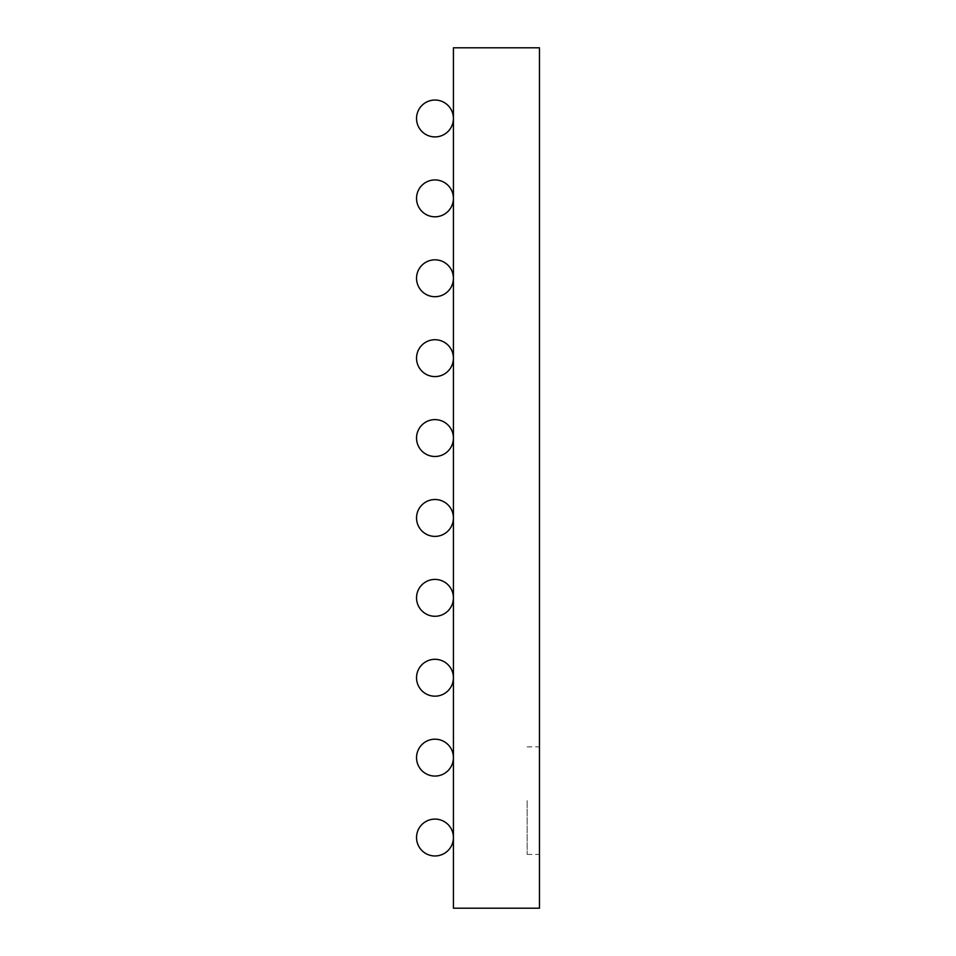 <?xml version="1.0" encoding="UTF-8"?>
<svg xmlns="http://www.w3.org/2000/svg" width="956" height="956" viewBox="0 0 956 956"><rect width="100%" height="100%" fill="white"/><g stroke="black" fill="none" stroke-linecap="round" stroke-linejoin="round"><path stroke-width="0.72" stroke-dasharray="4.78 3.58" d="M453.419 47.8L539.459 47.8L539.459 908.2L453.419 908.2L453.419 47.8M539.459 800.65L539.459 854.425L539.459 800.65M527.162 800.65L527.162 854.425L527.162 800.65M453.419 837.528A18.439 18.439 0 0 0 434.98 819.089A18.439 18.439 0 0 0 416.541 837.528A18.439 18.439 0 0 0 434.98 855.967A18.439 18.439 0 0 0 453.419 837.528A18.439 18.439 0 0 0 434.98 819.089A18.439 18.439 0 0 0 416.541 837.528A18.439 18.439 0 0 0 434.98 855.967A18.439 18.439 0 0 0 453.419 837.528A18.439 18.439 0 0 0 434.98 819.089A18.439 18.439 0 0 0 416.541 837.528A18.439 18.439 0 0 0 434.98 855.967A18.439 18.439 0 0 0 453.419 837.528A18.439 18.439 0 0 0 434.98 819.089A18.439 18.439 0 0 0 416.541 837.528A18.439 18.439 0 0 0 434.98 855.967A18.439 18.439 0 0 0 453.419 837.528A18.439 18.439 0 0 0 434.98 819.089A18.439 18.439 0 0 0 416.541 837.528A18.439 18.439 0 0 0 434.98 855.967A18.439 18.439 0 0 0 453.419 837.528A18.439 18.439 0 0 0 434.98 819.089A18.439 18.439 0 0 0 416.541 837.528A18.439 18.439 0 0 0 434.98 855.967A18.439 18.439 0 0 0 453.419 837.528A18.439 18.439 0 0 0 434.98 819.089A18.439 18.439 0 0 0 416.541 837.528A18.439 18.439 0 0 0 434.98 855.967A18.439 18.439 0 0 0 453.419 837.528A18.439 18.439 0 0 0 434.98 819.089A18.439 18.439 0 0 0 416.541 837.528A18.439 18.439 0 0 0 434.98 855.967A18.439 18.439 0 0 0 453.419 837.528A18.439 18.439 0 0 0 434.98 819.089A18.439 18.439 0 0 0 416.541 837.528A18.439 18.439 0 0 0 434.98 855.967A18.439 18.439 0 0 0 453.419 837.528M453.419 757.63A18.439 18.439 0 0 0 434.98 739.191A18.439 18.439 0 0 0 416.541 757.63A18.439 18.439 0 0 0 434.98 776.069A18.439 18.439 0 0 0 453.419 757.63A18.439 18.439 0 0 0 434.98 739.191A18.439 18.439 0 0 0 416.541 757.63A18.439 18.439 0 0 0 434.98 776.069A18.439 18.439 0 0 0 453.419 757.63A18.439 18.439 0 0 0 434.98 739.191A18.439 18.439 0 0 0 416.541 757.63A18.439 18.439 0 0 0 434.98 776.069A18.439 18.439 0 0 0 453.419 757.63A18.439 18.439 0 0 0 434.98 739.191A18.439 18.439 0 0 0 416.541 757.63A18.439 18.439 0 0 0 434.98 776.069A18.439 18.439 0 0 0 453.419 757.63A18.439 18.439 0 0 0 434.98 739.191A18.439 18.439 0 0 0 416.541 757.63A18.439 18.439 0 0 0 434.98 776.069A18.439 18.439 0 0 0 453.419 757.63A18.439 18.439 0 0 0 434.98 739.191A18.439 18.439 0 0 0 416.541 757.63A18.439 18.439 0 0 0 434.98 776.069A18.439 18.439 0 0 0 453.419 757.63A18.439 18.439 0 0 0 434.98 739.191A18.439 18.439 0 0 0 416.541 757.63A18.439 18.439 0 0 0 434.98 776.069A18.439 18.439 0 0 0 453.419 757.63A18.439 18.439 0 0 0 434.98 739.191A18.439 18.439 0 0 0 416.541 757.63A18.439 18.439 0 0 0 434.98 776.069A18.439 18.439 0 0 0 453.419 757.63A18.439 18.439 0 0 0 434.98 739.191A18.439 18.439 0 0 0 416.541 757.63A18.439 18.439 0 0 0 434.98 776.069A18.439 18.439 0 0 0 453.419 757.63M453.419 677.732A18.439 18.439 0 0 0 434.98 659.293A18.439 18.439 0 0 0 416.541 677.732A18.439 18.439 0 0 0 434.98 696.171A18.439 18.439 0 0 0 453.419 677.732A18.439 18.439 0 0 0 434.98 659.293A18.439 18.439 0 0 0 416.541 677.732A18.439 18.439 0 0 0 434.98 696.171A18.439 18.439 0 0 0 453.419 677.732A18.439 18.439 0 0 0 434.98 659.293A18.439 18.439 0 0 0 416.541 677.732A18.439 18.439 0 0 0 434.98 696.171A18.439 18.439 0 0 0 453.419 677.732M453.419 597.847A18.439 18.439 0 0 0 434.98 579.408A18.439 18.439 0 0 0 416.541 597.847A18.439 18.439 0 0 0 434.98 616.273A18.439 18.439 0 0 0 453.419 597.847A18.439 18.439 0 0 0 434.98 579.408A18.439 18.439 0 0 0 416.541 597.847A18.439 18.439 0 0 0 434.98 616.273A18.439 18.439 0 0 0 453.419 597.847A18.439 18.439 0 0 0 434.98 579.408A18.439 18.439 0 0 0 416.541 597.847A18.439 18.439 0 0 0 434.98 616.273A18.439 18.439 0 0 0 453.419 597.847A18.439 18.439 0 0 0 434.98 579.408A18.439 18.439 0 0 0 416.541 597.847A18.439 18.439 0 0 0 434.98 616.273A18.439 18.439 0 0 0 453.419 597.847A18.439 18.439 0 0 0 434.98 579.408A18.439 18.439 0 0 0 416.541 597.847A18.439 18.439 0 0 0 434.98 616.273A18.439 18.439 0 0 0 453.419 597.847A18.439 18.439 0 0 0 434.98 579.408A18.439 18.439 0 0 0 416.541 597.847A18.439 18.439 0 0 0 434.98 616.273A18.439 18.439 0 0 0 453.419 597.847A18.439 18.439 0 0 0 434.98 579.408A18.439 18.439 0 0 0 416.541 597.847A18.439 18.439 0 0 0 434.98 616.273A18.439 18.439 0 0 0 453.419 597.847M453.419 517.949A18.439 18.439 0 0 0 434.98 499.51A18.439 18.439 0 0 0 416.541 517.949A18.439 18.439 0 0 0 434.98 536.388A18.439 18.439 0 0 0 453.419 517.949A18.439 18.439 0 0 0 434.98 499.51A18.439 18.439 0 0 0 416.541 517.949A18.439 18.439 0 0 0 434.98 536.388A18.439 18.439 0 0 0 453.419 517.949A18.439 18.439 0 0 0 434.98 499.51A18.439 18.439 0 0 0 416.541 517.949A18.439 18.439 0 0 0 434.98 536.388A18.439 18.439 0 0 0 453.419 517.949A18.439 18.439 0 0 0 434.98 499.51A18.439 18.439 0 0 0 416.541 517.949A18.439 18.439 0 0 0 434.98 536.388A18.439 18.439 0 0 0 453.419 517.949A18.439 18.439 0 0 0 434.98 499.51A18.439 18.439 0 0 0 416.541 517.949A18.439 18.439 0 0 0 434.98 536.388A18.439 18.439 0 0 0 453.419 517.949A18.439 18.439 0 0 0 434.98 499.51A18.439 18.439 0 0 0 416.541 517.949A18.439 18.439 0 0 0 434.98 536.388A18.439 18.439 0 0 0 453.419 517.949A18.439 18.439 0 0 0 434.98 499.51A18.439 18.439 0 0 0 416.541 517.949A18.439 18.439 0 0 0 434.98 536.388A18.439 18.439 0 0 0 453.419 517.949M453.419 438.051A18.439 18.439 0 0 0 434.98 419.612A18.439 18.439 0 0 0 416.541 438.051A18.439 18.439 0 0 0 434.98 456.49A18.439 18.439 0 0 0 453.419 438.051A18.439 18.439 0 0 0 434.98 419.612A18.439 18.439 0 0 0 416.541 438.051A18.439 18.439 0 0 0 434.98 456.49A18.439 18.439 0 0 0 453.419 438.051A18.439 18.439 0 0 0 434.98 419.612A18.439 18.439 0 0 0 416.541 438.051A18.439 18.439 0 0 0 434.98 456.49A18.439 18.439 0 0 0 453.419 438.051A18.439 18.439 0 0 0 434.98 419.612A18.439 18.439 0 0 0 416.541 438.051A18.439 18.439 0 0 0 434.98 456.49A18.439 18.439 0 0 0 453.419 438.051A18.439 18.439 0 0 0 434.98 419.612A18.439 18.439 0 0 0 416.541 438.051A18.439 18.439 0 0 0 434.98 456.49A18.439 18.439 0 0 0 453.419 438.051A18.439 18.439 0 0 0 434.98 419.612A18.439 18.439 0 0 0 416.541 438.051A18.439 18.439 0 0 0 434.98 456.49A18.439 18.439 0 0 0 453.419 438.051A18.439 18.439 0 0 0 434.98 419.612A18.439 18.439 0 0 0 416.541 438.051A18.439 18.439 0 0 0 434.98 456.49A18.439 18.439 0 0 0 453.419 438.051M453.419 358.153A18.439 18.439 0 0 0 434.98 339.727A18.439 18.439 0 0 0 416.541 358.153A18.439 18.439 0 0 0 434.98 376.592A18.439 18.439 0 0 0 453.419 358.153A18.439 18.439 0 0 0 434.98 339.727A18.439 18.439 0 0 0 416.541 358.153A18.439 18.439 0 0 0 434.98 376.592A18.439 18.439 0 0 0 453.419 358.153A18.439 18.439 0 0 0 434.98 339.727A18.439 18.439 0 0 0 416.541 358.153A18.439 18.439 0 0 0 434.98 376.592A18.439 18.439 0 0 0 453.419 358.153A18.439 18.439 0 0 0 434.98 339.727A18.439 18.439 0 0 0 416.541 358.153A18.439 18.439 0 0 0 434.98 376.592A18.439 18.439 0 0 0 453.419 358.153A18.439 18.439 0 0 0 434.98 339.727A18.439 18.439 0 0 0 416.541 358.153A18.439 18.439 0 0 0 434.98 376.592A18.439 18.439 0 0 0 453.419 358.153A18.439 18.439 0 0 0 434.98 339.727A18.439 18.439 0 0 0 416.541 358.153A18.439 18.439 0 0 0 434.98 376.592A18.439 18.439 0 0 0 453.419 358.153A18.439 18.439 0 0 0 434.98 339.727A18.439 18.439 0 0 0 416.541 358.153A18.439 18.439 0 0 0 434.98 376.592A18.439 18.439 0 0 0 453.419 358.153M453.419 278.268A18.439 18.439 0 0 0 434.98 259.829A18.439 18.439 0 0 0 416.541 278.268A18.439 18.439 0 0 0 434.98 296.707A18.439 18.439 0 0 0 453.419 278.268A18.439 18.439 0 0 0 434.98 259.829A18.439 18.439 0 0 0 416.541 278.268A18.439 18.439 0 0 0 434.98 296.707A18.439 18.439 0 0 0 453.419 278.268A18.439 18.439 0 0 0 434.98 259.829A18.439 18.439 0 0 0 416.541 278.268A18.439 18.439 0 0 0 434.98 296.707A18.439 18.439 0 0 0 453.419 278.268M453.419 198.37A18.439 18.439 0 0 0 434.98 179.931A18.439 18.439 0 0 0 416.541 198.37A18.439 18.439 0 0 0 434.98 216.809A18.439 18.439 0 0 0 453.419 198.37A18.439 18.439 0 0 0 434.98 179.931A18.439 18.439 0 0 0 416.541 198.37A18.439 18.439 0 0 0 434.98 216.809A18.439 18.439 0 0 0 453.419 198.37A18.439 18.439 0 0 0 434.98 179.931A18.439 18.439 0 0 0 416.541 198.37A18.439 18.439 0 0 0 434.98 216.809A18.439 18.439 0 0 0 453.419 198.37A18.439 18.439 0 0 0 434.98 179.931A18.439 18.439 0 0 0 416.541 198.37A18.439 18.439 0 0 0 434.98 216.809A18.439 18.439 0 0 0 453.419 198.37A18.439 18.439 0 0 0 434.98 179.931A18.439 18.439 0 0 0 416.541 198.37A18.439 18.439 0 0 0 434.98 216.809A18.439 18.439 0 0 0 453.419 198.37A18.439 18.439 0 0 0 434.98 179.931A18.439 18.439 0 0 0 416.541 198.37A18.439 18.439 0 0 0 434.98 216.809A18.439 18.439 0 0 0 453.419 198.37A18.439 18.439 0 0 0 434.98 179.931A18.439 18.439 0 0 0 416.541 198.37A18.439 18.439 0 0 0 434.98 216.809A18.439 18.439 0 0 0 453.419 198.37A18.439 18.439 0 0 0 434.98 179.931A18.439 18.439 0 0 0 416.541 198.37A18.439 18.439 0 0 0 434.98 216.809A18.439 18.439 0 0 0 453.419 198.37A18.439 18.439 0 0 0 434.98 179.931A18.439 18.439 0 0 0 416.541 198.37A18.439 18.439 0 0 0 434.98 216.809A18.439 18.439 0 0 0 453.419 198.37M453.419 118.472A18.439 18.439 0 0 0 434.98 100.033A18.439 18.439 0 0 0 416.541 118.472A18.439 18.439 0 0 0 434.98 136.911A18.439 18.439 0 0 0 453.419 118.472A18.439 18.439 0 0 0 434.98 100.033A18.439 18.439 0 0 0 416.541 118.472A18.439 18.439 0 0 0 434.98 136.911A18.439 18.439 0 0 0 453.419 118.472A18.439 18.439 0 0 0 434.98 100.033A18.439 18.439 0 0 0 416.541 118.472A18.439 18.439 0 0 0 434.98 136.911A18.439 18.439 0 0 0 453.419 118.472A18.439 18.439 0 0 0 434.98 100.033A18.439 18.439 0 0 0 416.541 118.472A18.439 18.439 0 0 0 434.98 136.911A18.439 18.439 0 0 0 453.419 118.472A18.439 18.439 0 0 0 434.98 100.033A18.439 18.439 0 0 0 416.541 118.472A18.439 18.439 0 0 0 434.98 136.911A18.439 18.439 0 0 0 453.419 118.472A18.439 18.439 0 0 0 434.98 100.033A18.439 18.439 0 0 0 416.541 118.472A18.439 18.439 0 0 0 434.98 136.911A18.439 18.439 0 0 0 453.419 118.472A18.439 18.439 0 0 0 434.98 100.033A18.439 18.439 0 0 0 416.541 118.472A18.439 18.439 0 0 0 434.98 136.911A18.439 18.439 0 0 0 453.419 118.472A18.439 18.439 0 0 0 434.98 100.033A18.439 18.439 0 0 0 416.541 118.472A18.439 18.439 0 0 0 434.98 136.911A18.439 18.439 0 0 0 453.419 118.472A18.439 18.439 0 0 0 434.98 100.033A18.439 18.439 0 0 0 416.541 118.472A18.439 18.439 0 0 0 434.98 136.911A18.439 18.439 0 0 0 453.419 118.472M527.162 854.425L539.459 854.425M527.162 746.875L539.459 746.875"/><path stroke-width="1.43" d="M453.419 47.8L539.459 47.8L539.459 908.2L453.419 908.2L453.419 47.8M453.419 837.528A18.439 18.439 0 0 0 434.98 819.089A18.439 18.439 0 0 0 416.541 837.528A18.439 18.439 0 0 0 434.98 855.967A18.439 18.439 0 0 0 453.419 837.528M453.419 757.63A18.439 18.439 0 0 0 434.98 739.191A18.439 18.439 0 0 0 416.541 757.63A18.439 18.439 0 0 0 434.98 776.069A18.439 18.439 0 0 0 453.419 757.63M453.419 677.732A18.439 18.439 0 0 0 434.98 659.293A18.439 18.439 0 0 0 416.541 677.732A18.439 18.439 0 0 0 434.98 696.171A18.439 18.439 0 0 0 453.419 677.732M453.419 597.847A18.439 18.439 0 0 0 434.98 579.408A18.439 18.439 0 0 0 416.541 597.847A18.439 18.439 0 0 0 434.98 616.273A18.439 18.439 0 0 0 453.419 597.847M453.419 517.949A18.439 18.439 0 0 0 434.98 499.51A18.439 18.439 0 0 0 416.541 517.949A18.439 18.439 0 0 0 434.98 536.388A18.439 18.439 0 0 0 453.419 517.949M453.419 438.051A18.439 18.439 0 0 0 434.98 419.612A18.439 18.439 0 0 0 416.541 438.051A18.439 18.439 0 0 0 434.98 456.49A18.439 18.439 0 0 0 453.419 438.051M453.419 358.153A18.439 18.439 0 0 0 434.98 339.727A18.439 18.439 0 0 0 416.541 358.153A18.439 18.439 0 0 0 434.98 376.592A18.439 18.439 0 0 0 453.419 358.153M453.419 278.268A18.439 18.439 0 0 0 434.98 259.829A18.439 18.439 0 0 0 416.541 278.268A18.439 18.439 0 0 0 434.98 296.707A18.439 18.439 0 0 0 453.419 278.268M453.419 198.37A18.439 18.439 0 0 0 434.98 179.931A18.439 18.439 0 0 0 416.541 198.37A18.439 18.439 0 0 0 434.98 216.809A18.439 18.439 0 0 0 453.419 198.37M453.419 118.472A18.439 18.439 0 0 0 434.98 100.033A18.439 18.439 0 0 0 416.541 118.472A18.439 18.439 0 0 0 434.98 136.911A18.439 18.439 0 0 0 453.419 118.472"/></g></svg>
